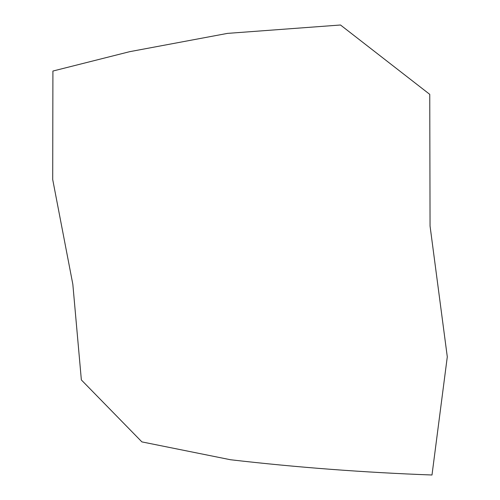 <?xml version="1.0" encoding="UTF-8"?>
<svg xmlns="http://www.w3.org/2000/svg" width="500" height="500" viewBox="0 0 500 500"><rect width="100%" height="100%" fill="white"/><g stroke="black" fill="none" stroke-linecap="round" stroke-linejoin="round"><path stroke-width="0.38" stroke-dasharray="2.5 1.88" d=""/><path stroke-width="0.75" d="M52.912 71.044L129.662 51.681L227.519 33.381L340.494 25L429.75 94.356L430.056 226.038L447.294 356.831L431.994 475C363.994 472.5 296.844 467.413 230.544 459.75L141.906 441.9L81.356 379.931L72.838 284.306L52.706 179.556L52.912 71.044"/></g></svg>
